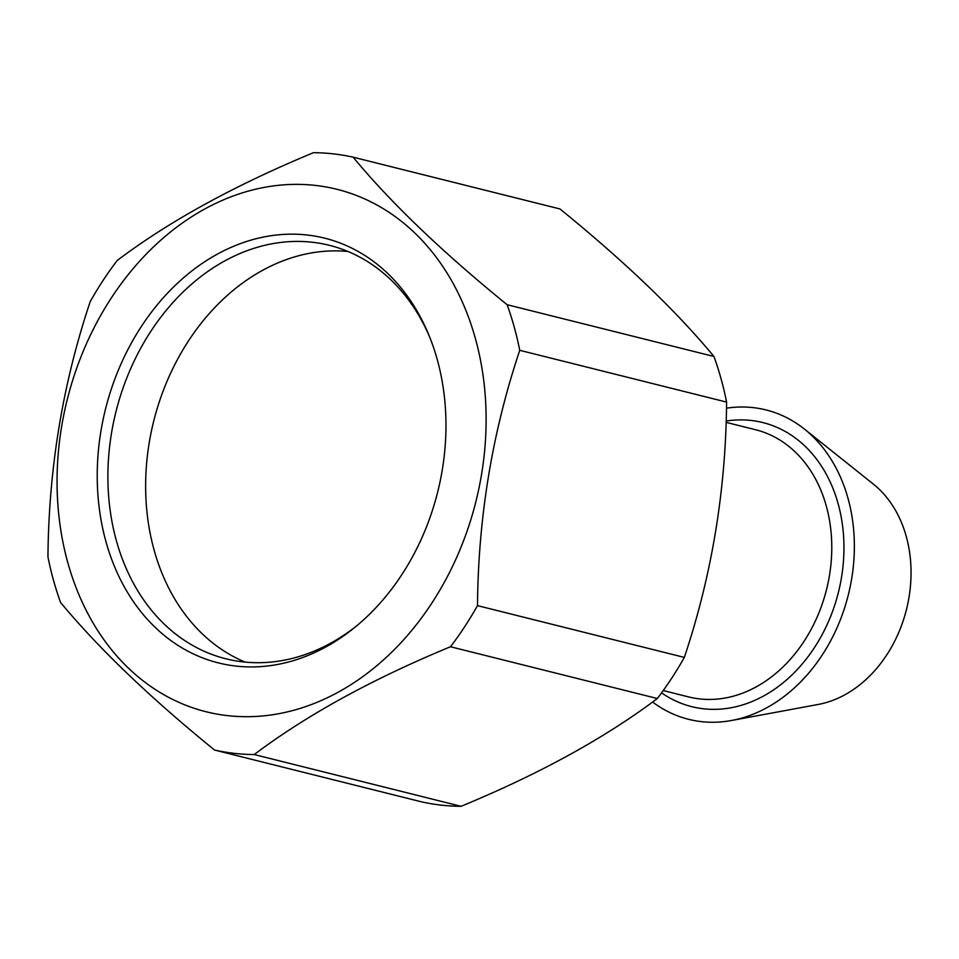<?xml version="1.0" encoding="UTF-8"?>
<svg xmlns="http://www.w3.org/2000/svg" width="959" height="959" viewBox="0 0 959 959"><rect width="100%" height="100%" fill="white"/><g stroke="black" fill="none" stroke-linecap="round" stroke-linejoin="round"><path stroke-width="1.44" d="M307.264 235.015A218.904 171.193 -75.9 0 0 99.101 506.939A218.904 171.193 -75.9 0 0 355.262 627.03A218.904 171.193 -75.9 0 0 428.553 334.295A218.904 171.193 -75.9 0 0 307.264 235.015M315.475 185.423A269.287 210.596 -75.9 0 0 63.63 415.655A269.287 210.596 -75.9 0 0 210.309 712.741A269.287 210.596 -75.9 0 0 479.536 485.422A269.287 210.596 -75.9 0 0 315.475 185.423M429.5 336.621A213.114 166.662 -75.9 0 0 329.405 245.324A213.114 166.662 -75.9 0 0 312.394 242.255A213.114 166.662 -75.9 0 0 113.522 422.356A213.114 166.662 -75.9 0 0 225.904 658.785A213.114 166.662 -75.9 0 0 357.204 625.424M347.925 251.474A213.114 166.662 -75.9 0 0 153.728 421.037A213.114 166.662 -75.9 0 0 245.132 662.094M652.599 702.012A159.47 124.718 -75.9 0 0 731.525 720.497L818.147 704.469A120.618 94.33 -75.9 0 0 906.471 609.48A120.618 94.33 -75.9 0 0 873.325 484.079L804.469 429.129A159.47 124.718 -75.9 0 0 753.318 407.635A159.47 124.718 -75.9 0 0 726.49 408.186M731.525 720.497A159.47 124.718 -75.9 0 0 848.307 594.916A159.47 124.718 -75.9 0 0 804.469 429.129M657.323 698.524A304.435 238.096 -75.9 0 0 684.33 657.406L477.486 605.632C478.253 517.189 492.339 432.089 519.754 350.311A304.435 238.096 -75.9 0 0 507.107 304.71L713.94 356.484C676.275 310.956 624.944 261.783 559.96 208.954L353.128 157.18A304.435 238.096 -75.9 0 0 313.473 152.685C234.308 185.495 168.892 221.421 117.226 260.476A304.435 238.096 -75.9 0 0 90.218 301.594C62.803 383.36 48.717 468.471 47.95 556.903A304.435 238.096 -75.9 0 0 60.597 602.516C98.909 648.656 150.227 697.828 214.576 750.046A304.435 238.096 -75.9 0 0 254.231 754.541L461.075 806.315C539.426 773.949 604.841 738.022 657.323 698.524L450.49 646.75A304.435 238.096 -75.9 0 0 477.486 605.632M684.33 657.406C711.734 575.652 725.831 490.54 726.598 402.097A304.435 238.096 -75.9 0 0 713.94 356.484M726.598 402.097L519.754 350.311M461.075 806.315A304.435 238.096 -75.9 0 1 421.421 801.82L214.576 750.046M450.49 646.75C372.128 679.116 306.712 715.042 254.231 754.541M353.128 157.18C390.793 202.709 442.123 251.881 507.107 304.71M726.155 421.049A146.415 114.505 104.1 0 1 843.393 561.962A146.415 114.505 104.1 0 1 703.462 708.785A146.415 114.505 104.1 0 1 661.566 692.842M726.107 422.356L755.512 429.716A137.724 107.708 104.1 0 1 828.144 582.509A137.724 107.708 104.1 0 1 699.614 698.907A137.724 107.708 104.1 0 1 688.622 696.917L663.22 690.552"/></g></svg>
